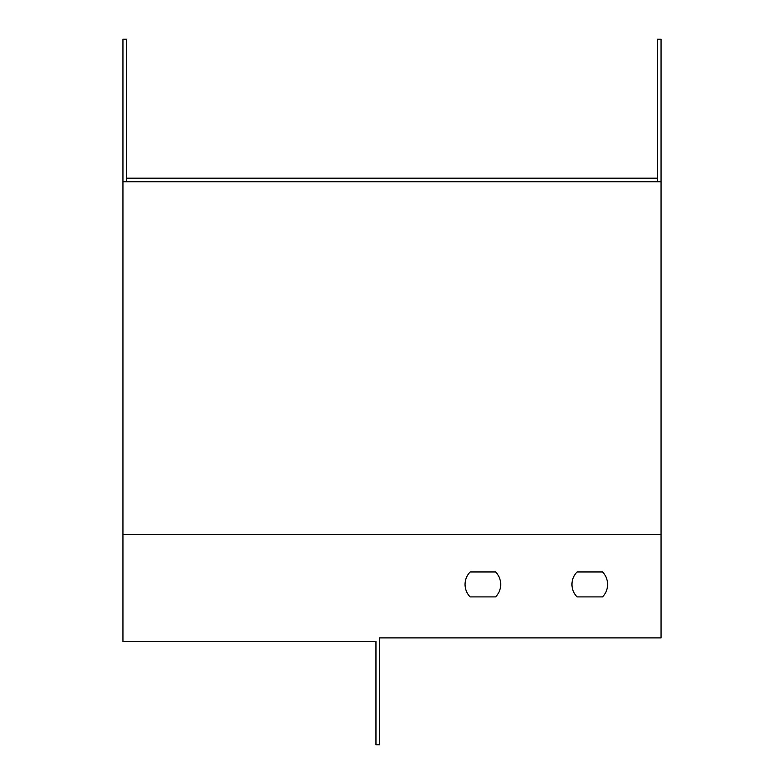 <?xml version="1.0" encoding="UTF-8"?>
<svg xmlns="http://www.w3.org/2000/svg" width="784" height="784" viewBox="0 0 784 784"><rect width="100%" height="100%" fill="white"/><g stroke="black" fill="none" stroke-linecap="round" stroke-linejoin="round"><path stroke-width="1.18" d="M400.908 178.184L657.492 178.184L657.492 39.2L661.059 39.2L661.059 181.741L122.941 181.741L122.941 39.2L126.508 39.2L126.508 178.184L383.092 178.184M661.059 181.741L661.059 637.892L379.525 637.892L379.525 744.8L375.967 744.8L375.967 641.459L122.941 641.459L122.941 534.541L661.059 534.541M657.492 181.741L657.492 178.184L126.508 178.184L126.508 181.741M470.145 571.967A17.816 17.816 0 0 0 470.145 596.908L495.596 596.908A17.816 17.816 0 0 0 495.596 571.967L470.145 571.967L495.596 571.967M577.053 571.967A17.816 17.816 0 0 0 577.053 596.908L602.504 596.908A17.816 17.816 0 0 0 602.504 571.967L577.053 571.967L602.504 571.967A17.816 17.816 0 0 1 602.504 596.908L577.053 596.908M122.941 181.741L122.941 534.541M470.145 596.908L495.596 596.908"/></g></svg>
